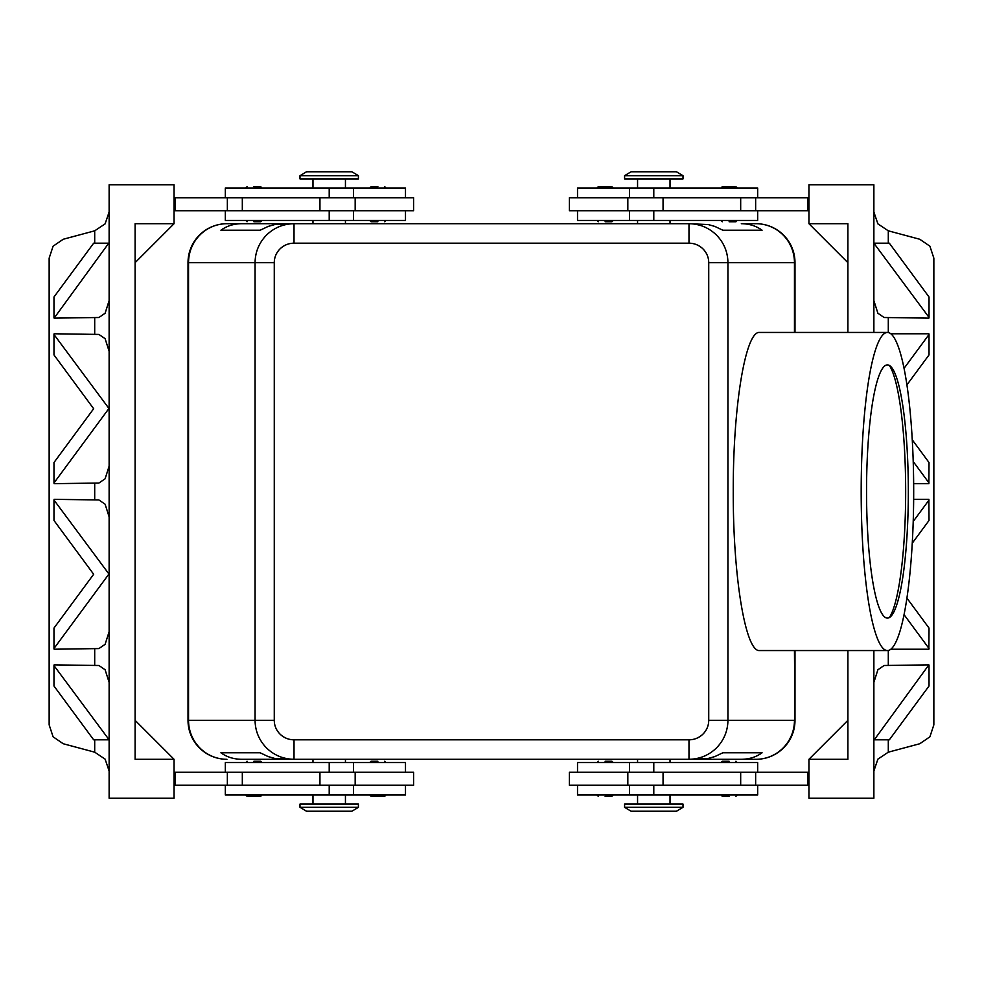 <?xml version="1.0" encoding="UTF-8"?>
<svg xmlns="http://www.w3.org/2000/svg" width="983" height="983" viewBox="0 0 983 983"><rect width="100%" height="100%" fill="white"/><g stroke="black" fill="none" stroke-linecap="round" stroke-linejoin="round"><path stroke-width="1.47" d="M729.103 796.291L722.284 796.291L729.103 796.291M729.103 761.235L722.284 761.235L729.103 761.235M569.403 772.269L569.403 785.257L627.83 785.257L627.83 772.269L569.403 772.269M577.513 785.257L577.513 794.989L757.672 794.989L757.672 785.257M757.672 772.269L757.672 762.538L577.513 762.538L577.513 772.269M624.586 807.326L624.586 804.082L683.013 804.082L683.013 807.326L624.586 807.326L631.074 811.221L676.513 811.221L683.013 807.326M605.11 761.235L611.93 761.235L605.11 761.235M605.11 796.291L611.93 796.291L605.11 796.291M248.121 796.291L253.897 796.291L248.121 796.291M253.897 761.235L260.716 761.235L253.897 761.235M355.17 785.257L413.597 785.257L413.597 772.269L355.17 772.269L355.17 785.257L319.942 785.257L319.942 772.269L355.17 772.269M405.488 785.257L405.488 794.989L225.328 794.989L225.328 785.257M225.328 772.269L225.328 762.538L405.488 762.538L405.488 772.269M358.414 807.326L358.414 804.082L299.987 804.082L299.987 807.326L358.414 807.326L351.926 811.221L306.487 811.221L299.987 807.326M377.89 761.235L371.07 761.235L377.89 761.235M372.115 796.291L377.89 796.291L372.115 796.291M253.897 221.765L260.716 221.765L253.897 221.765M253.897 186.709L260.716 186.709L253.897 186.709M358.414 175.674L299.987 175.674L299.987 178.918L358.414 178.918L358.414 175.674L351.926 171.779L306.487 171.779L299.987 175.674M377.89 221.765L371.07 221.765L377.89 221.765M377.89 186.709L371.07 186.709L377.89 186.709M225.328 210.731L225.328 220.462L405.488 220.462L405.488 210.731M405.488 197.743L405.488 188.011L225.328 188.011L225.328 197.743M413.597 210.731L413.597 197.743L355.17 197.743L355.17 210.731L413.597 210.731M729.103 221.765L735.923 221.765L729.103 221.765M734.879 186.709L729.103 186.709L734.879 186.709M653.793 175.674L683.013 175.674L676.513 171.779L631.074 171.779L624.586 175.674L653.793 175.674M624.586 175.674L624.586 178.918L683.013 178.918L683.013 175.674M605.11 221.765L611.93 221.765L605.11 221.765M610.885 186.709L605.11 186.709L610.885 186.709M757.672 210.731L757.672 220.462L577.513 220.462L577.513 210.731M577.513 197.743L577.513 188.011L757.672 188.011L757.672 197.743M627.83 197.743L569.403 197.743L569.403 210.731L627.83 210.731L627.83 197.743L663.058 197.743L663.058 210.731L627.83 210.731M794.461 650.549L794.989 720.342A38.951 38.951 0 0 1 783.586 747.879A38.951 38.951 0 0 0 794.989 720.342L794.989 650.549M794.989 332.451L794.989 262.658A38.951 38.951 0 0 0 756.05 223.706L741.317 223.706C749.23 223.768 756.148 225.93 762.071 230.206L722.812 230.206L714.862 226.434L708.227 224.554L688.985 223.706L688.985 243.182A19.746 19.476 0 0 1 708.731 262.658L708.731 720.342A19.746 19.476 0 0 1 688.985 739.818L294.015 739.818L294.015 759.294L688.985 759.294C699.663 759.122 708.854 755.313 716.533 747.879C723.955 740.199 727.764 731.02 727.936 720.342L708.731 720.342M741.317 759.294L688.985 759.294L708.227 758.446L714.862 756.566L722.812 752.794L762.071 752.794C756.148 757.07 749.23 759.232 741.317 759.294L756.05 759.294A38.951 38.411 90 0 0 794.461 720.342L727.936 720.342L727.936 262.658C727.764 251.98 723.955 242.801 716.533 235.121C708.854 227.687 699.663 223.878 688.985 223.706L294.015 223.706C283.337 223.878 274.146 227.687 266.467 235.121C259.045 242.801 255.236 251.98 255.064 262.658L255.064 720.342C255.236 731.02 259.045 740.199 266.467 747.879C274.146 755.313 283.337 759.122 294.015 759.294L241.683 759.294C233.77 759.232 226.852 757.07 220.929 752.794L260.188 752.794L268.138 756.566L274.773 758.446L294.015 759.294L241.683 759.294M241.683 223.706L294.015 223.706L274.773 224.554L268.138 226.434L260.188 230.206L220.929 230.206C226.852 225.93 233.77 223.768 241.683 223.706L226.95 223.706A38.951 38.951 0 0 0 188.011 262.658L188.011 720.342A38.951 38.951 0 0 0 226.95 759.294A38.951 38.411 -90 0 1 188.539 720.342L188.539 262.658L274.269 262.658A19.746 19.476 180 0 1 294.015 243.182L294.015 223.706L226.95 223.706A38.951 38.411 90 0 0 188.539 262.658L188.011 262.658A38.951 38.951 0 0 1 226.95 223.706M756.05 759.294A38.951 38.951 0 0 0 783.586 747.879A38.951 38.951 0 0 1 756.05 759.294L688.985 759.294L688.985 739.818M861.182 491.5A159.049 26.246 -90 0 1 887.428 332.451A159.049 26.246 -90 0 1 913.686 491.5A159.049 26.246 -90 0 1 887.428 650.549A159.049 26.246 -90 0 1 861.182 491.5M887.428 650.549L759.601 650.549C745.519 652.331 732.962 576.517 733.257 491.5C732.962 406.483 745.519 330.669 759.601 332.451L887.428 332.451M908.329 491.5A126.586 20.889 -90 0 1 890.93 616.304A126.586 20.889 -90 0 1 866.539 491.5A126.586 20.889 -90 0 1 890.93 366.696A126.586 20.889 -90 0 1 908.329 491.5M889.369 617.545A129.842 21.429 90 0 0 905.662 491.5A129.842 21.429 90 0 0 889.369 365.455M109.125 770.991L105.107 759.134L94.7 752.179L63.256 743.75L53.094 736.808L49.15 724.852L49.15 258.148L53.094 246.192L63.256 239.25L94.7 230.821L94.7 243.182M109.125 212.009L105.107 223.866L94.7 230.821M873.875 770.991L877.893 759.134L888.3 752.179L919.744 743.75L929.906 736.808L933.85 724.852L933.85 258.148L929.906 246.192L919.744 239.25L888.3 230.821L877.893 223.866L873.875 212.009M929.021 665.589L929.021 686.011L889.332 739.818L874.256 739.818L928.874 664.864L884.086 665.503L877.893 669.755L873.875 682.399M873.875 300.601L877.893 313.245L884.086 317.497L928.874 318.136L929.021 317.411L873.875 243.182M53.979 317.411L53.979 296.989L93.668 243.182L108.744 243.182L54.126 318.136L98.914 317.497L105.107 313.245L109.125 300.601M109.125 351.312L105.107 338.668L98.914 334.429L54.126 333.778L53.979 334.503L109.125 408.731M108.744 408.731L53.979 482.96L54.126 483.673L98.914 483.034L105.107 478.795L109.125 466.151M109.125 516.849L105.107 504.205L98.914 499.966L54.126 499.327L53.979 500.04L109.125 574.269M108.744 574.269L53.979 648.497L54.126 649.222L98.914 648.571L105.107 644.332L109.125 631.688M109.125 682.399L105.107 669.755L98.914 665.503L54.126 664.864L53.979 665.589L109.125 739.818M904.041 368.355L929.021 334.503L929.021 354.924L906.916 384.894M912.261 439.806L929.021 462.526L928.874 483.673L913.649 483.673M913.649 499.327L928.874 499.327L929.021 520.474L912.261 543.194M906.916 598.106L929.021 628.076L928.874 649.222L890.819 649.222M890.819 333.778L928.874 333.778L929.021 334.503M53.979 482.96L53.979 462.526L93.668 408.731L53.979 354.924L53.979 334.503M53.979 648.497L53.979 628.076L93.668 574.269L53.979 520.474L53.979 500.04M913.207 521.481L929.021 500.04M847.899 262.658L808.948 223.706L808.948 184.755L873.875 184.755L873.875 332.451M873.875 650.549L873.875 798.245L808.948 798.245L808.948 759.294L847.899 720.342M929.021 648.497L904.041 614.645M108.744 739.818L93.668 739.818L53.979 686.011L53.979 665.589M174.052 759.294L174.052 798.245L109.125 798.245L109.125 184.755L174.052 184.755L174.052 223.706L135.101 262.658L135.101 720.342L174.052 759.294L135.101 759.294L135.101 223.706L174.052 223.706M174.052 197.743L355.17 197.743M174.052 210.731L355.17 210.731M174.052 785.257L319.942 785.257M174.052 772.269L319.942 772.269M874.256 243.182L889.332 243.182L929.021 296.989L929.021 317.411M929.021 482.96L913.207 461.519M808.948 223.706L847.899 223.706L847.899 332.451M847.899 650.549L847.899 759.294L808.948 759.294M808.948 197.743L663.058 197.743M808.948 772.269L627.83 772.269M808.948 785.257L627.83 785.257M220.929 230.206L260.188 230.206M722.812 230.206L762.071 230.206M708.731 262.658L794.989 262.658A38.951 38.951 0 0 0 756.05 223.706L741.317 223.706M220.929 752.794L260.188 752.794M722.812 752.794L762.071 752.794M808.948 210.731L663.058 210.731M807.657 197.743L807.657 210.731M605.11 186.709L598.291 186.709L605.11 186.709M729.103 186.709L722.284 186.709L729.103 186.709M175.343 197.743L175.343 210.731M377.89 796.291L384.709 796.291L377.89 796.291M175.343 785.257L175.343 772.269M253.897 796.291L260.716 796.291L253.897 796.291M807.657 785.257L807.657 772.269M653.793 785.257L653.793 794.989M329.207 762.538L329.207 772.269M329.207 197.743L329.207 188.011M653.793 220.462L653.793 210.731M226.95 759.294A38.951 38.951 0 0 1 188.011 720.342L274.269 720.342L274.269 262.658M756.05 223.706A38.951 38.411 90 0 1 794.461 262.658L794.461 332.451M94.7 739.818L94.7 752.179M888.3 752.179L888.3 739.818M888.3 243.182L888.3 230.821M888.3 664.864L888.3 650.463M888.3 332.537L888.3 318.136M94.7 318.136L94.7 333.778M94.7 483.673L94.7 499.327M94.7 649.222L94.7 664.864M294.015 739.818A19.746 19.476 180 0 1 274.269 720.342M294.015 243.182L688.985 243.182M755.644 197.743L755.644 210.731M740.678 197.743L740.678 210.731M653.793 197.743L653.793 188.011M227.356 197.743L227.356 210.731M242.322 197.743L242.322 210.731M319.942 197.743L319.942 210.731M329.207 220.462L329.207 210.731M329.207 785.257L329.207 794.989M242.322 785.257L242.322 772.269M227.356 785.257L227.356 772.269M653.793 762.538L653.793 772.269M663.058 785.257L663.058 772.269M740.678 785.257L740.678 772.269M755.644 785.257L755.644 772.269M720.994 794.989L722.284 796.291M720.994 762.538L722.284 761.235M629.452 762.538L629.452 772.269M637.562 794.989L637.562 804.082M637.562 759.294L637.562 762.538M596.988 762.538L598.291 761.235M596.988 794.989L598.291 796.291M245.787 794.989L247.077 796.291M245.787 762.538L247.077 761.235M353.548 794.989L353.548 785.257M312.975 794.989L312.975 804.082M312.975 759.294L312.975 762.538M369.78 762.538L371.07 761.235M369.78 794.989L371.07 796.291M262.006 220.462L260.716 221.765M262.006 188.011L260.716 186.709M345.438 223.706L345.438 220.462M345.438 188.011L345.438 178.918M386.012 220.462L384.709 221.765M386.012 188.011L384.709 186.709M353.548 220.462L353.548 210.731M737.213 220.462L735.923 221.765M737.213 188.011L735.923 186.709M670.025 223.706L670.025 220.462M670.025 188.011L670.025 178.918M613.22 220.462L611.93 221.765M613.22 188.011L611.93 186.709M629.452 188.011L629.452 197.743M629.452 210.731L629.452 220.462M596.988 188.011L598.291 186.709M596.988 220.462L598.291 221.765M637.562 188.011L637.562 178.918M637.562 223.706L637.562 220.462M720.994 188.011L722.284 186.709M720.994 220.462L722.284 221.765M353.548 197.743L353.548 188.011M369.78 188.011L371.07 186.709M369.78 220.462L371.07 221.765M312.975 178.918L312.975 188.011M312.975 220.462L312.975 223.706M245.787 188.011L247.077 186.709M245.787 220.462L247.077 221.765M386.012 794.989L384.709 796.291M386.012 762.538L384.709 761.235M345.438 759.294L345.438 762.538M345.438 794.989L345.438 804.082M353.548 772.269L353.548 762.538M262.006 762.538L260.716 761.235M262.006 794.989L260.716 796.291M613.22 794.989L611.93 796.291M613.22 762.538L611.93 761.235M670.025 762.538L670.025 759.294M670.025 804.082L670.025 794.989M629.452 785.257L629.452 794.989M737.213 762.538L735.923 761.235M737.213 794.989L735.923 796.291"/></g></svg>
